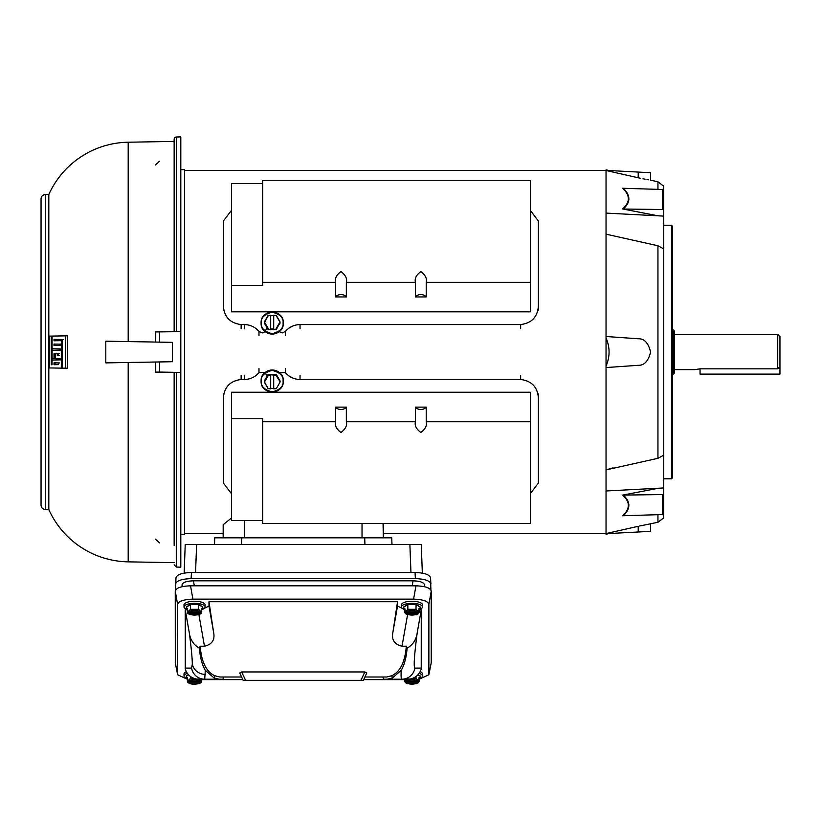 <?xml version="1.0" encoding="UTF-8"?>
<svg xmlns="http://www.w3.org/2000/svg" width="821" height="821" viewBox="0 0 821 821"><rect width="100%" height="100%" fill="white"/><g stroke="black" fill="none" stroke-linecap="round" stroke-linejoin="round"><path stroke-width="1.23" d="M674.359 369.645L694.771 369.645L700.046 368.834L777.733 368.834L777.733 334.424L674.359 334.424M673.251 374.16L674.359 373.052L674.359 331.017L673.251 329.909L673.251 374.16L672.584 374.16M673.251 329.909L672.584 329.909M777.733 368.834L779.95 366.484L779.95 336.641L777.733 334.424M779.95 366.484L779.95 374.119L700.046 374.119L700.046 368.834M273.711 388.61L276.267 388.692L280.156 381.95L276.267 388.692L273.711 388.795L273.711 375.351L276.072 375.351L280.135 381.837L276.267 375.207L273.711 375.351M270.694 388.61L268.139 388.692L264.465 381.981L268.334 375.351L270.694 375.351L270.694 388.795L268.149 388.692L264.249 381.95L268.139 374.397L264.28 381.026M270.694 375.351L270.694 374.715L273.711 375.094M280.135 381.026L276.267 374.397L268.139 374.397M273.711 388.415L270.694 388.415M187.383 609.582A10.54 3.602 0 0 1 184.017 606.945A10.54 3.602 0 0 1 194.556 603.332A10.54 3.602 0 0 1 205.086 606.945A10.54 3.602 0 0 1 201.72 609.582M184.017 606.945L184.017 604.861A10.54 3.602 0 0 1 194.556 601.249A10.54 3.602 0 0 1 205.086 604.861L205.086 606.945M201.72 611.142L201.124 611.83L201.72 608.269L202.684 608.833L201.72 609.408L201.72 612.292L187.383 612.292L187.383 609.408L186.418 608.833L186.264 606.945L190.41 604.482L198.692 604.482L198.62 609.305L190.482 609.305L190.41 604.482M202.684 608.833L202.838 606.945L198.692 604.482M186.418 608.833L187.383 608.269L187.978 611.83L187.383 611.142M190.482 609.305L188.101 611.809C192.401 609.972 196.701 609.972 201.001 611.809L198.62 609.305M187.383 612.292L187.978 613.677L190.482 614.118M189.743 614.621L199.359 614.621L198.62 614.118L201.124 613.677L201.72 612.292M187.978 613.677L188.101 613.708C192.401 615.534 196.701 615.534 201.001 613.708L201.124 613.677M273.711 328.964L270.694 328.964M264.28 323.043L268.334 328.718L264.465 322.089L268.334 315.459L264.28 323.043L268.139 329.673L276.267 329.673L280.156 322.119L276.072 315.264L273.711 315.459L276.072 315.459L279.94 322.089L276.072 328.718L280.135 323.043M270.694 315.654L273.711 315.654M264.28 322.006L268.139 315.377L270.694 315.264M273.711 328.718L273.711 315.459M270.694 315.459L270.694 328.718M419.151 673.353A10.54 3.602 0 0 1 422.476 675.981A10.54 3.602 0 0 1 419.11 678.628M420.188 671.65A10.54 3.602 0 0 1 422.476 673.897L422.476 675.981M419.11 680.178L418.515 680.866L419.11 677.304L420.075 677.879L420.229 675.981L418.063 674.698M416.011 676.545L416.011 678.341L408.848 679.183M420.075 677.879L419.11 678.454L419.11 681.327L404.774 681.327L404.774 679.224L405.369 680.866L404.774 680.178M407.873 678.341L405.492 680.845C409.792 679.018 414.092 679.018 418.392 680.845L416.011 678.341M404.774 681.327L405.369 682.723L407.873 683.164M407.134 683.667L416.75 683.667L416.011 683.164L418.515 682.723L419.11 681.327M405.369 682.723L405.492 682.754C409.792 684.581 414.092 684.581 418.392 682.754L418.515 682.723M657.949 245.756L663.717 248.876L663.717 455.183L657.949 458.313L657.949 245.756L606.042 234.17L606.042 534.225L609.09 533.527M663.717 248.876L663.717 216.108L606.042 213.101L606.042 234.17M613.082 467.837L606.042 469.899L657.949 458.313M671.475 225.262L672.584 226.37L672.584 477.699L671.475 478.807L671.475 225.262L663.717 225.262M671.475 478.807L663.717 478.807M609.09 170.542L606.042 169.834L606.042 213.101L608.864 213.234M606.042 490.968L611.583 490.681M623.272 495.042C630.702 501.857 630.702 508.753 623.272 515.732L622.667 515.804C630.21 508.794 630.21 501.888 622.667 495.104L663.717 494.54L663.717 455.183M606.042 366.115C610.075 356.755 610.075 347.365 606.042 337.954M606.042 170.501L638.204 177.767C654.183 180.897 654.183 180.897 638.204 177.767L640.688 178.311M642.956 178.783L645.142 179.204M646.969 179.532L648.652 179.82M657.949 215.8L622.667 208.965C630.21 202.223 630.21 195.316 622.667 188.266L663.717 189.538L663.717 216.108M638.204 177.767L638.204 172.071L650.581 172.718L606.134 170.388M606.042 533.568L638.204 526.302C654.183 523.172 654.183 523.172 638.204 526.302L638.204 531.998L650.581 531.351L606.042 533.681M657.949 514.9L657.949 522.248L646.969 524.537M646.886 524.557L639.436 526.025M622.667 495.104L658.565 488.228M657.949 189.158L657.949 181.821L663.717 186.172L663.717 189.538M663.717 494.54L663.717 517.897L657.949 522.248M606.042 336.507L638.204 338.755C644.3 338.55 648.426 342.983 650.581 352.035C648.426 361.086 644.3 365.509 638.204 365.314L606.042 367.562M623.272 188.337C630.702 195.377 630.702 202.274 623.272 209.027L622.667 208.965M657.949 215.697L658.565 215.841M663.717 209.529L623.272 209.027M663.717 514.521L623.272 515.732M279.161 331.653L282.178 332.946L285.421 331.407C289.279 327.004 294.144 324.726 300.034 324.572L520.637 324.572C531.587 323.197 537.498 317.06 538.391 306.182L538.391 221.003L530.315 210.381M231.471 210.381L223.394 221.003L223.394 306.182C224.266 317.05 230.178 323.176 241.138 324.572L244.371 324.572C250.22 324.716 255.085 326.984 258.974 331.407L262.217 332.946L265.245 331.643L266.651 328.133M415.436 282.321C414.472 278.576 416.278 275.004 420.845 271.587C425.37 275.025 427.156 278.606 426.212 282.321L426.212 296.945A6.65 5.809 0 0 0 415.436 296.945L415.436 282.321L346.349 282.321C347.304 278.606 345.508 275.025 340.992 271.587C336.425 275.004 334.619 278.576 335.573 282.321L335.573 296.945L346.349 296.945L346.349 282.321M426.212 282.321L530.315 282.321L530.315 180.548L262.679 180.548L262.679 282.321L335.573 282.321M530.315 282.321L530.315 311.826L231.471 311.826L231.471 285.359L262.679 285.359L262.679 282.321M415.436 296.945L426.212 296.945M346.349 296.945A6.65 5.809 0 0 0 335.573 296.945M262.679 183.576L231.471 183.576L231.471 285.359M223.394 306.182L223.394 310.256M538.391 306.182L538.391 310.256M428.86 674.759L431.241 662.68L431.241 591.058C430.307 587.887 425.206 586.143 415.949 585.825L190.544 585.825C181.287 586.143 176.187 587.887 175.253 591.058L175.294 663.05L177.634 674.759L177.603 604.369C178.537 601.198 183.627 599.453 192.894 599.135L413.599 599.135C422.866 599.453 427.957 601.198 428.89 604.369L428.86 674.759L419.11 679.275M404.774 679.624L363.682 679.624M242.811 679.624L201.72 679.624M187.383 679.275L177.634 674.759M419.11 609.582A10.54 3.602 0 0 0 422.476 606.945A10.54 3.602 0 0 0 411.937 603.332A10.54 3.602 0 0 0 401.407 606.945A10.54 3.602 0 0 0 404.774 609.582L397.528 606.052L397.528 601.742L208.975 601.742L208.975 606.052L201.761 609.572M392.674 679.224L383.54 679.224L387.307 679.224L392.376 678.002L401.182 670.326C400.946 676.217 401.151 679.183 401.787 679.224L410.141 679.039C415.765 677.807 419.459 674.452 421.224 668.961L421.255 609.787L419.11 609.787M187.383 609.787L185.238 609.787L185.269 668.961C187.034 674.452 190.729 677.807 196.352 679.039L204.706 679.224L205.312 670.326L214.117 678.002L219.186 679.224L222.953 679.224L223.548 677.007L241.59 677.007L239.722 672.994L241.651 671.958L364.842 671.958L366.771 672.994L363.354 680.332L243.149 680.332L239.722 672.994M421.255 609.787L417.212 632.765C416.36 639.58 412.994 644.731 407.103 648.231L406.323 646.199C405.04 661.962 400.207 671.794 391.822 675.704L386.691 677.007L364.904 677.007L382.945 677.007L383.54 679.224M208.975 601.742L213.573 632.16C215.174 639.733 212.136 644.413 204.47 646.199L200.18 646.199L199.39 648.231C193.52 644.762 190.154 639.61 189.292 632.765L185.238 609.787M406.323 646.199L402.023 646.199C394.378 644.444 391.34 639.764 392.92 632.16L397.528 601.742M200.18 646.199C201.453 661.962 206.287 671.794 214.671 675.704L219.812 677.007L241.59 677.007M205.312 670.326C202.12 664.907 200.139 657.549 199.39 648.231M222.953 679.224L213.819 679.224M401.182 670.326C404.373 664.907 406.354 657.549 407.103 648.231M185.238 668.089L191.601 668.089A13.31 13.29 -90 0 0 204.706 679.224L219.186 679.224M387.307 679.224L401.787 679.224A13.31 13.29 -90 0 0 414.903 668.089L421.255 668.089M172.369 342.347L128.189 341.577L172.369 342.347L172.369 361.722L128.189 362.492L128.189 561.851A88.73 88.73 0 0 1 48.819 509.533L45.483 509.533A4.433 4.433 0 0 1 41.05 505.089L41.05 198.969A4.433 4.433 0 0 1 45.483 194.536L48.819 194.536L48.819 509.533M172.369 361.722L159.572 361.938L159.572 372.077L155.292 372.118L155.292 362.02L105.806 362.882L105.806 341.187L128.189 341.577L128.189 142.218A88.73 88.73 0 0 0 48.819 194.536M176.289 331.694L176.289 137.025A2.217 2.217 0 0 0 174.144 139.242L174.144 331.674L180.805 331.622L180.805 567.208L176.289 567.044L174.144 564.827M180.805 534.43L184.571 534.43L184.571 169.639L180.805 169.639M176.289 137.025L180.805 136.861L180.805 331.622L155.292 331.941L155.292 342.049M159.572 372.077L180.805 372.436L174.144 372.395L174.144 545.657M61.318 350.105L62.211 350.085L62.314 358.798L55.212 358.674L55.212 353.543L54.012 353.523L54.012 358.644L52.062 358.613L52.062 350.269L61.318 350.105L61.318 358.777M56.002 353.564L54.812 353.543L54.894 358.664L54.012 358.644M62.314 344.215L54.012 344.071L54.012 345.508L61.318 345.384L61.318 348.925L52.062 348.761L52.062 336.087L67.332 335.83L67.332 368.239L62.314 368.157L62.314 339.494L54.012 339.35L54.012 340.787L61.318 340.653L61.318 344.204L62.314 344.215M54.925 344.091L54.894 345.487M62.129 345.364L62.222 348.946L61.318 348.925M63.566 339.514L62.447 339.494M55.12 339.371L55.048 340.766M52.062 345.231L52.092 360.029L61.318 359.865L61.318 368.136L49.578 367.931L49.578 336.138L52.421 336.087M155.292 539.069L159.572 542.876M155.292 372.118L174.144 372.447M174.144 331.622L155.292 331.941M159.572 161.193L155.292 165M62.314 340.633L61.318 340.653M67.332 335.83L65.659 335.851L65.659 368.208M62.314 345.364L61.318 345.384M62.314 368.157L61.318 368.136M62.314 359.844L61.318 359.865M52.062 364.75L51.22 364.77L52.062 364.75L52.062 360.029M51.22 336.107L51.22 364.77M57.234 355.349L57.234 353.584L58.517 353.605L58.517 355.319L57.234 355.349M54.012 362.841L58.517 362.923L58.517 364.637L54.012 364.719L54.012 362.841M41.05 488.967L41.05 486.822M41.05 228.412L41.05 225.57M59.369 355.308L58.086 355.329L58.065 353.594L59.348 353.615M58.537 362.923L59.605 362.944M55.12 364.698L55.028 362.861M606.042 170.419L184.571 170.419M606.042 533.65L383.325 533.65L383.325 537.827L383.058 523.521M231.471 517.989L223.168 524.722L223.168 537.827L223.168 533.65L184.571 533.65M201.72 680.178L201.124 680.866L201.72 679.224L201.72 681.327L187.383 681.327L187.383 678.454L186.418 677.879L186.264 675.981L188.43 674.698M187.383 678.628A10.54 3.602 0 0 1 184.017 675.981L184.017 673.897A10.54 3.602 0 0 1 186.305 671.65M184.017 675.981A10.54 3.602 0 0 1 187.342 673.353M186.418 676.083L188.563 674.841M197.645 679.183L190.482 678.341L190.482 676.545M186.418 677.879L187.383 677.304L187.978 680.866L187.383 680.178M190.482 678.341L188.101 680.845C192.401 679.018 196.701 679.018 201.001 680.845L199.021 679.357M187.383 681.327L187.978 682.723L192.217 684.139L199.359 683.667M198.62 683.164L201.124 682.723L201.72 681.327M187.978 682.723L188.101 682.754C192.401 684.581 196.701 684.581 201.001 682.754L201.124 682.723M530.315 421.748L530.315 523.521L262.679 523.521L262.679 418.71L231.471 418.71L231.471 392.243L530.315 392.243L530.315 421.748L426.212 421.748L426.212 407.124L415.436 407.124L415.436 421.748L346.349 421.748L346.349 407.124L335.573 407.124L335.573 421.748L262.679 421.748M346.349 421.748C347.304 425.473 345.508 429.055 340.961 432.482C336.415 429.055 334.619 425.473 335.573 421.748M335.573 407.124A6.65 5.809 180 0 0 340.961 409.525A6.65 5.809 180 0 0 346.349 407.124M426.212 421.748C427.156 425.473 425.36 429.055 420.824 432.482C416.278 429.055 414.482 425.473 415.436 421.748M415.436 407.124A6.65 5.809 180 0 0 420.824 409.525A6.65 5.809 180 0 0 426.212 407.124M262.679 520.493L231.471 520.493L231.471 418.71M265.245 372.426L258.974 372.662C255.126 377.065 250.251 379.343 244.371 379.497L241.138 379.497C230.198 380.872 224.287 387.009 223.394 397.877L223.394 483.066L231.471 493.688M530.315 493.688L538.391 483.066L538.391 397.877C537.519 387.019 531.608 380.893 520.637 379.497L300.034 379.497C294.175 379.353 289.31 377.075 285.421 372.662L279.161 372.416M266.651 375.936L265.378 372.57M538.391 397.877L538.391 393.813M223.394 393.813L223.394 397.877M401.407 606.945L401.407 604.861A10.54 3.602 0 0 1 411.937 601.249A10.54 3.602 0 0 1 422.476 604.861L422.476 606.945M419.11 611.142L418.515 611.83L419.11 608.269L420.075 608.833L419.11 609.408L419.11 612.292L404.774 612.292L404.774 609.408L403.809 608.833L403.655 606.945L407.801 604.482L416.083 604.482L416.011 609.305L407.873 609.305L407.801 604.482M420.075 608.833L420.229 606.945L416.083 604.482M403.809 608.833L404.774 608.269L405.369 611.83L404.774 611.142M407.873 609.305L405.492 611.809C409.792 609.972 414.092 609.972 418.392 611.809L416.011 609.305M404.774 612.292L405.369 613.677L407.873 614.118M407.134 614.621L416.75 614.621L416.011 614.118L418.515 613.677L419.11 612.292M405.369 613.677L405.492 613.708C409.792 615.534 414.092 615.534 418.392 613.708L418.515 613.677M424.088 586.615L424.426 584.716C423.728 582.366 419.942 581.073 413.066 580.837L412.183 585.825M424.426 584.716L424.426 586.687M182.067 586.687L182.067 584.716L182.406 586.615M194.31 585.825L193.428 580.837C186.552 581.073 182.765 582.366 182.067 584.716M193.428 580.837L413.066 580.837M430.892 589.919L430.543 577.789C429.557 574.587 424.385 572.822 415.036 572.483L191.467 572.483C182.108 572.822 176.936 574.587 175.961 577.789L175.612 589.919M430.892 583.926C429.906 580.724 424.734 578.959 415.385 578.62L191.119 578.62C181.759 578.959 176.587 580.724 175.612 583.926M421.265 544.477L422.343 573.109L421.265 544.477L409.884 544.477L410.941 572.483M195.562 572.483L196.609 544.477L409.884 544.477M196.609 544.477L185.228 544.477L184.15 573.109L185.228 544.477M214.753 537.827L214.517 544.477L214.753 537.827L391.74 537.827L391.976 544.477M223.168 533.65L223.168 534.492M383.325 534.492L383.325 524.722M261.109 381.036A11.094 10.981 -0 0 1 272.203 369.994A11.094 10.981 -0 0 1 283.296 381.036M283.296 381.108A11.094 10.981 -0 0 1 272.203 392.089A11.094 10.981 -0 0 1 261.109 381.108A11.094 10.981 -0 0 1 272.203 370.127A11.094 10.981 -0 0 1 283.296 381.108C283.994 395.27 260.411 395.27 261.109 381.108L261.109 380.975C260.411 366.813 283.994 366.813 283.296 380.975L283.296 381.108M283.071 381.139C283.686 386.229 280.064 389.811 272.203 391.894C264.341 389.811 260.719 386.229 261.335 381.139C260.719 376.049 264.341 372.467 272.203 370.384C280.064 372.467 283.686 376.049 283.071 381.139M270.694 375.094L268.334 375.094L268.334 374.294M276.072 374.294L276.267 375.207L276.267 374.397M202.684 607.068L198.62 604.656L190.482 604.656L186.418 607.068M188.101 611.809L201.001 611.809M201.001 613.708L188.101 613.708M283.296 323.033A11.094 10.981 180 0 1 272.203 334.075A11.094 10.981 180 0 1 261.109 323.033M283.296 322.961A11.094 10.981 180 0 1 272.203 333.942A11.094 10.981 180 0 1 261.109 322.961A11.094 10.981 180 0 1 272.203 311.98A11.094 10.981 180 0 1 283.296 322.961C283.994 308.799 260.411 308.799 261.109 322.961L261.109 323.094C260.411 337.257 283.994 337.257 283.296 323.094L283.296 322.961M283.071 322.93C283.686 328.01 280.064 331.602 272.203 333.685C264.341 331.602 260.719 328.01 261.335 322.93C260.719 317.84 264.341 314.258 272.203 312.175C280.064 314.258 283.686 317.84 283.071 322.93M276.267 329.673L276.267 328.862L276.072 329.775M268.334 329.775L268.139 328.862L268.139 329.673M280.135 322.006L276.267 315.377L273.711 315.264M420.075 676.104L417.94 674.841M405.492 680.845L418.392 680.845M418.392 682.754L405.492 682.754M662.639 494.786L662.639 514.788M662.639 189.271L662.639 209.273M258.974 331.407L258.974 335.697M520.637 324.572L520.637 328.79M300.034 328.79L300.034 324.572M285.421 335.697L285.421 331.407M244.371 328.79L244.371 324.572M241.138 328.79L241.138 324.572M190.544 585.825L192.894 599.135M413.599 599.135L415.949 585.825M428.89 604.369L431.241 591.058M428.89 674.39L431.241 662.68M177.603 674.39L175.253 662.68M177.603 604.369L175.253 591.058M198.918 614.744L204.47 646.199M208.975 606.052L213.573 632.16M397.528 606.052L392.92 632.16M407.575 614.744L402.023 646.199M417.212 632.765C414.266 655.291 413.497 667.073 414.903 668.089M191.601 668.089L192.309 664.076C192.268 658.073 191.262 647.636 189.292 632.765M192.309 664.076A13.31 12.51 -0 0 0 205.414 674.41M364.842 671.958L360.942 680.332M241.651 671.958L245.561 680.332M214.671 675.704L214.117 678.002M391.822 675.704L392.376 678.002M45.483 194.536L45.483 509.533M176.289 372.365L176.289 567.044M159.572 331.982L159.572 342.131M188.101 680.845L201.001 680.845M201.001 682.754L188.101 682.754M244.371 379.497L244.371 375.279M258.974 368.372L258.974 372.662M285.421 372.662L285.421 368.372M300.034 375.279L300.034 379.497M520.637 375.279L520.637 379.497M241.138 379.497L241.138 375.279M420.075 607.068L416.011 604.656L407.873 604.656L403.809 607.068M405.492 611.809L418.392 611.809M418.392 613.708L405.492 613.708M430.871 583.721L430.543 577.789M415.036 572.483L415.385 578.62M175.622 583.721L175.961 577.789M191.119 578.62L191.467 572.483M364.698 537.827L364.935 544.477M241.795 537.827L241.559 544.477M362.03 537.827L362.03 523.521M244.463 520.493L244.463 537.827M187.804 611.871L201.299 611.871M405.194 680.917L418.689 680.917M663.717 487.961L608.864 490.835M657.949 181.821L650.581 180.127L650.581 172.718M650.581 523.942L650.581 531.351M128.189 561.851L174.144 562.652M128.189 142.218L174.144 141.417M189.743 683.667L192.217 684.139M187.804 680.917L201.299 680.917M405.194 611.871L418.689 611.871"/></g></svg>
